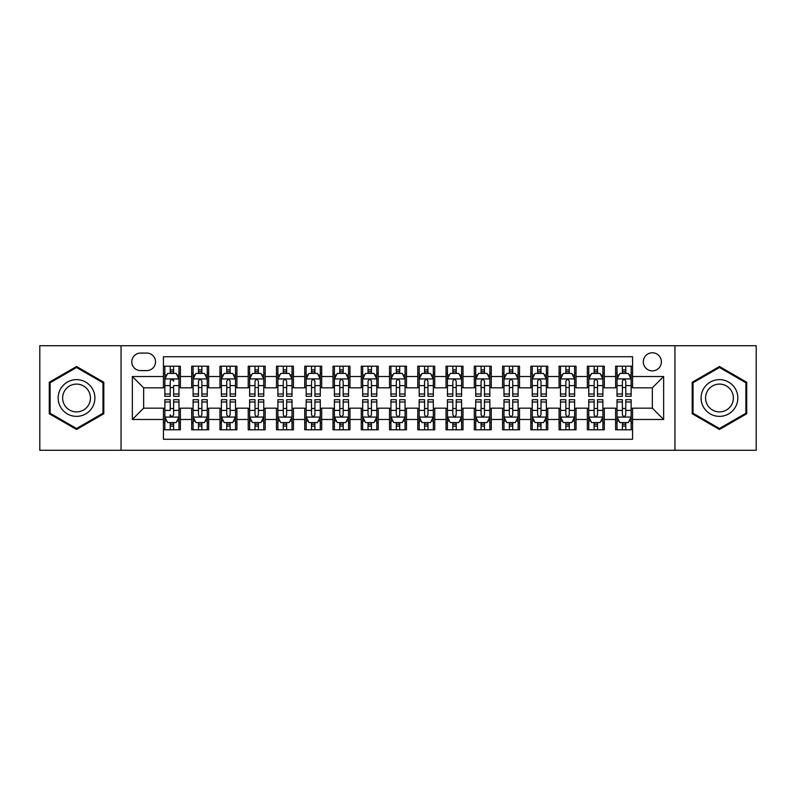 <?xml version="1.0" encoding="UTF-8"?>
<svg xmlns="http://www.w3.org/2000/svg" width="796" height="796" viewBox="0 0 796 796"><rect width="100%" height="100%" fill="white"/><g stroke="black" fill="none" stroke-linecap="round" stroke-linejoin="round"><path stroke-width="1.19" d="M652.342 352.787A9.045 9.045 0 0 0 643.297 361.822A9.045 9.045 0 0 0 652.342 370.866A9.045 9.045 0 0 0 661.386 361.822A9.045 9.045 0 0 0 652.342 352.787M674.948 450.277L756.2 450.277L756.2 345.723L674.948 345.723L674.948 450.277L121.052 450.277L121.052 345.723L39.8 345.723L39.8 450.277L121.052 450.277M632.561 366.21L615.607 366.21L615.607 376.518L604.303 376.518L604.303 387.831L615.607 387.831L615.607 376.518M604.303 376.518L604.303 366.21L587.348 366.21L587.348 376.518L576.035 376.518L576.035 387.831L587.348 387.831L587.348 376.518M576.035 376.518L576.035 366.21L559.081 366.21L559.081 376.518L547.777 376.518L547.777 387.831L559.081 387.831L559.081 376.518M547.777 376.518L547.777 366.21L530.823 366.21L530.823 376.518L519.519 376.518L519.519 387.831L530.823 387.831L530.823 376.518M519.519 376.518L519.519 366.21L502.565 366.21L502.565 376.518L491.261 376.518L491.261 387.831L502.565 387.831L502.565 376.518M491.261 376.518L491.261 366.21L474.307 366.21L474.307 376.518L463.003 376.518L463.003 387.831L474.307 387.831L474.307 376.518M463.003 376.518L463.003 366.21L446.039 366.21L446.039 376.518L434.735 376.518L434.735 387.831L446.039 387.831L446.039 376.518M434.735 376.518L434.735 366.21L417.781 366.21L417.781 376.518L406.477 376.518L406.477 387.831L417.781 387.831L417.781 376.518M406.477 376.518L406.477 366.21L389.523 366.21L389.523 376.518L378.219 376.518L378.219 387.831L389.523 387.831L389.523 376.518M378.219 376.518L378.219 366.21L361.265 366.21L361.265 376.518L349.961 376.518L349.961 387.831L361.265 387.831L361.265 376.518M349.961 376.518L349.961 366.21L332.997 366.21L332.997 376.518L321.693 376.518L321.693 387.831L332.997 387.831L332.997 376.518M321.693 376.518L321.693 366.21L304.739 366.21L304.739 376.518L293.435 376.518L293.435 387.831L304.739 387.831L304.739 376.518M293.435 376.518L293.435 366.21L276.481 366.21L276.481 376.518L265.177 376.518L265.177 387.831L276.481 387.831L276.481 376.518M265.177 376.518L265.177 366.21L248.223 366.21L248.223 376.518L236.919 376.518L236.919 387.831L248.223 387.831L248.223 376.518M236.919 376.518L236.919 366.21L219.965 366.21L219.965 376.518L208.651 376.518L208.651 387.831L219.965 387.831L219.965 376.518M208.651 376.518L208.651 366.21L191.697 366.21L191.697 387.831L180.394 387.831L180.394 366.21L163.439 366.21M163.439 429.79L180.394 429.79L180.394 408.169L191.697 408.169L191.697 429.79L208.651 429.79L208.651 408.169L219.965 408.169L219.965 419.482L208.651 419.482M219.965 419.482L219.965 429.79L236.919 429.79L236.919 408.169L248.223 408.169L248.223 419.482L236.919 419.482M248.223 419.482L248.223 429.79L265.177 429.79L265.177 408.169L276.481 408.169L276.481 419.482L265.177 419.482M276.481 419.482L276.481 429.79L293.435 429.79L293.435 408.169L304.739 408.169L304.739 419.482L293.435 419.482M304.739 419.482L304.739 429.79L321.693 429.79L321.693 408.169L332.997 408.169L332.997 419.482L321.693 419.482M332.997 419.482L332.997 429.79L349.961 429.79L349.961 408.169L361.265 408.169L361.265 419.482L349.961 419.482M361.265 419.482L361.265 429.79L378.219 429.79L378.219 408.169L389.523 408.169L389.523 419.482L378.219 419.482M389.523 419.482L389.523 429.79L406.477 429.79L406.477 408.169L417.781 408.169L417.781 419.482L406.477 419.482M417.781 419.482L417.781 429.79L434.735 429.79L434.735 408.169L446.039 408.169L446.039 419.482L434.735 419.482M446.039 419.482L446.039 429.79L463.003 429.79L463.003 408.169L474.307 408.169L474.307 419.482L463.003 419.482M474.307 419.482L474.307 429.79L491.261 429.79L491.261 408.169L502.565 408.169L502.565 419.482L491.261 419.482M502.565 419.482L502.565 429.79L519.519 429.79L519.519 408.169L530.823 408.169L530.823 419.482L519.519 419.482M530.823 419.482L530.823 429.79L547.777 429.79L547.777 408.169L559.081 408.169L559.081 419.482L547.777 419.482M559.081 419.482L559.081 429.79L576.035 429.79L576.035 408.169L587.348 408.169L587.348 419.482L576.035 419.482M587.348 419.482L587.348 429.79L604.303 429.79L604.303 408.169L615.607 408.169L615.607 419.482L604.303 419.482M140.544 370.588L146.762 370.588A8.756 8.756 0 0 0 155.528 361.822A8.756 8.756 0 0 0 146.762 353.066L140.544 353.066A8.756 8.756 0 0 0 131.788 361.822A8.756 8.756 0 0 0 140.544 370.588M674.948 345.723L121.052 345.723M632.561 376.518L632.561 356.737L163.439 356.737L163.439 387.831L143.658 387.831L143.658 408.169L163.439 408.169L163.439 439.263L632.561 439.263L632.561 408.169L652.342 408.169L652.342 387.831L632.561 387.831L632.561 376.518L663.645 376.518L663.645 419.482L632.561 419.482M163.439 419.482L132.355 419.482L132.355 376.518L163.439 376.518M615.607 419.482L615.607 429.79L632.561 429.79M163.439 373.274L164.852 373.274M170.225 373.274L173.618 373.274M178.981 373.274L180.394 373.274M163.439 387.543L164.852 387.543M170.225 387.543L173.618 387.543M178.981 387.543L180.394 387.543M163.439 408.457L164.852 408.457M170.225 408.457L173.618 408.457M178.981 408.457L180.394 408.457M163.439 422.726L164.852 422.726M170.225 422.726L173.618 422.726M178.981 422.726L180.394 422.726M191.697 387.543L193.11 387.543M198.483 387.543L201.876 387.543M207.239 387.543L208.651 387.543M191.697 373.274L193.11 373.274M198.483 373.274L201.876 373.274M207.239 373.274L208.651 373.274M191.697 408.457L193.11 408.457M198.483 408.457L201.876 408.457M207.239 408.457L208.651 408.457M191.697 422.726L193.11 422.726M198.483 422.726L201.876 422.726M207.239 422.726L208.651 422.726M219.965 408.457L221.378 408.457M226.741 408.457L230.134 408.457M235.507 408.457L236.919 408.457M219.965 422.726L221.378 422.726M226.741 422.726L230.134 422.726M235.507 422.726L236.919 422.726M219.965 373.274L221.378 373.274M226.741 373.274L230.134 373.274M235.507 373.274L236.919 373.274M219.965 387.543L221.378 387.543M226.741 387.543L230.134 387.543M235.507 387.543L236.919 387.543M248.223 408.457L249.636 408.457M254.999 408.457L258.392 408.457M263.765 408.457L265.177 408.457M248.223 422.726L249.636 422.726M254.999 422.726L258.392 422.726M263.765 422.726L265.177 422.726M248.223 373.274L249.636 373.274M254.999 373.274L258.392 373.274M263.765 373.274L265.177 373.274M248.223 387.543L249.636 387.543M254.999 387.543L258.392 387.543M263.765 387.543L265.177 387.543M276.481 408.457L277.894 408.457M283.267 408.457L286.65 408.457M292.023 408.457L293.435 408.457M276.481 422.726L277.894 422.726M283.267 422.726L286.65 422.726M292.023 422.726L293.435 422.726M276.481 373.274L277.894 373.274M283.267 373.274L286.65 373.274M292.023 373.274L293.435 373.274M276.481 387.543L277.894 387.543M283.267 387.543L286.65 387.543M292.023 387.543L293.435 387.543M304.739 408.457L306.152 408.457M311.525 408.457L314.918 408.457M320.281 408.457L321.693 408.457M304.739 422.726L306.152 422.726M311.525 422.726L314.918 422.726M320.281 422.726L321.693 422.726M304.739 373.274L306.152 373.274M311.525 373.274L314.918 373.274M320.281 373.274L321.693 373.274M304.739 387.543L306.152 387.543M311.525 387.543L314.918 387.543M320.281 387.543L321.693 387.543M332.997 408.457L334.41 408.457M339.783 408.457L343.175 408.457M348.548 408.457L349.961 408.457M332.997 422.726L334.41 422.726M339.783 422.726L343.175 422.726M348.548 422.726L349.961 422.726M332.997 373.274L334.41 373.274M339.783 373.274L343.175 373.274M348.548 373.274L349.961 373.274M332.997 387.543L334.41 387.543M339.783 387.543L343.175 387.543M348.548 387.543L349.961 387.543M361.265 408.457L362.678 408.457M368.041 408.457L371.434 408.457M376.806 408.457L378.219 408.457M361.265 422.726L362.678 422.726M368.041 422.726L371.434 422.726M376.806 422.726L378.219 422.726M361.265 373.274L362.678 373.274M368.041 373.274L371.434 373.274M376.806 373.274L378.219 373.274M361.265 387.543L362.678 387.543M368.041 387.543L371.434 387.543M376.806 387.543L378.219 387.543M389.523 408.457L390.935 408.457M396.309 408.457L399.691 408.457M405.065 408.457L406.477 408.457M389.523 422.726L390.935 422.726M396.309 422.726L399.691 422.726M405.065 422.726L406.477 422.726M389.523 373.274L390.935 373.274M396.309 373.274L399.691 373.274M405.065 373.274L406.477 373.274M389.523 387.543L390.935 387.543M396.309 387.543L399.691 387.543M405.065 387.543L406.477 387.543M417.781 408.457L419.194 408.457M424.566 408.457L427.959 408.457M433.322 408.457L434.735 408.457M417.781 422.726L419.194 422.726M424.566 422.726L427.959 422.726M433.322 422.726L434.735 422.726M417.781 373.274L419.194 373.274M424.566 373.274L427.959 373.274M433.322 373.274L434.735 373.274M417.781 387.543L419.194 387.543M424.566 387.543L427.959 387.543M433.322 387.543L434.735 387.543M446.039 408.457L447.452 408.457M452.825 408.457L456.217 408.457M461.59 408.457L463.003 408.457M446.039 422.726L447.452 422.726M452.825 422.726L456.217 422.726M461.59 422.726L463.003 422.726M446.039 373.274L447.452 373.274M452.825 373.274L456.217 373.274M461.59 373.274L463.003 373.274M446.039 387.543L447.452 387.543M452.825 387.543L456.217 387.543M461.59 387.543L463.003 387.543M474.307 408.457L475.719 408.457M481.082 408.457L484.475 408.457M489.848 408.457L491.261 408.457M474.307 422.726L475.719 422.726M481.082 422.726L484.475 422.726M489.848 422.726L491.261 422.726M474.307 373.274L475.719 373.274M481.082 373.274L484.475 373.274M489.848 373.274L491.261 373.274M474.307 387.543L475.719 387.543M481.082 387.543L484.475 387.543M489.848 387.543L491.261 387.543M502.565 408.457L503.977 408.457M509.35 408.457L512.733 408.457M518.106 408.457L519.519 408.457M502.565 422.726L503.977 422.726M509.35 422.726L512.733 422.726M518.106 422.726L519.519 422.726M502.565 373.274L503.977 373.274M509.35 373.274L512.733 373.274M518.106 373.274L519.519 373.274M502.565 387.543L503.977 387.543M509.35 387.543L512.733 387.543M518.106 387.543L519.519 387.543M530.823 408.457L532.235 408.457M537.608 408.457L541.001 408.457M546.364 408.457L547.777 408.457M530.823 422.726L532.235 422.726M537.608 422.726L541.001 422.726M546.364 422.726L547.777 422.726M530.823 373.274L532.235 373.274M537.608 373.274L541.001 373.274M546.364 373.274L547.777 373.274M530.823 387.543L532.235 387.543M537.608 387.543L541.001 387.543M546.364 387.543L547.777 387.543M559.081 408.457L560.493 408.457M565.866 408.457L569.259 408.457M574.622 408.457L576.035 408.457M559.081 422.726L560.493 422.726M565.866 422.726L569.259 422.726M574.622 422.726L576.035 422.726M559.081 373.274L560.493 373.274M565.866 373.274L569.259 373.274M574.622 373.274L576.035 373.274M559.081 387.543L560.493 387.543M565.866 387.543L569.259 387.543M574.622 387.543L576.035 387.543M587.348 408.457L588.761 408.457M594.124 408.457L597.517 408.457M602.89 408.457L604.303 408.457M587.348 422.726L588.761 422.726M594.124 422.726L597.517 422.726M602.89 422.726L604.303 422.726M587.348 373.274L588.761 373.274M594.124 373.274L597.517 373.274M602.89 373.274L604.303 373.274M587.348 387.543L588.761 387.543M594.124 387.543L597.517 387.543M602.89 387.543L604.303 387.543M615.607 408.457L617.019 408.457M622.382 408.457L625.775 408.457M631.148 408.457L632.561 408.457M615.607 422.726L617.019 422.726M622.382 422.726L625.775 422.726M631.148 422.726L632.561 422.726M615.607 373.274L617.019 373.274M622.382 373.274L625.775 373.274M631.148 373.274L632.561 373.274M615.607 387.543L617.019 387.543M622.382 387.543L625.775 387.543M631.148 387.543L632.561 387.543M143.658 387.831L132.355 376.518M143.658 408.169L132.355 419.482M663.645 376.518L652.342 387.831M663.645 419.482L652.342 408.169M76.535 429.492L103.808 413.741L103.808 382.259L76.535 366.508L49.262 382.259L49.262 413.741L76.535 429.492M746.738 382.259L719.465 366.508L692.192 382.259L692.192 413.741L719.465 429.492L746.738 413.741L746.738 382.259M173.618 366.21L173.618 373.414L173.618 369.881L170.225 369.881M178.981 394L173.618 394L173.618 396.309L178.981 396.309L178.981 379.065L176.155 373.414L167.677 373.414L164.852 379.065L164.852 385.612L164.852 366.21M164.852 390.717L164.852 392.627M164.852 375.025L164.852 369.881M164.852 394L164.852 396.309L170.225 396.309L170.225 394L164.852 394L164.852 385.612L170.225 385.612L170.225 390.717M178.981 375.025L178.981 369.881M173.618 394L173.618 385.612L178.981 385.612L178.981 366.21M170.225 373.414L170.225 366.21M173.618 390.717L173.618 392.627M170.225 394L170.225 381.185C171.349 379.005 172.483 379.005 173.618 381.185L173.618 378.926M170.225 429.79L170.225 422.586L170.225 426.119L173.618 426.119M164.852 402L170.225 402L170.225 399.691L164.852 399.691L164.852 416.935L167.677 422.586L176.155 422.586L178.981 416.935L178.981 410.388L178.981 429.79M178.981 405.283L178.981 403.373M178.981 420.975L178.981 426.119M178.981 402L178.981 399.691L173.618 399.691L173.618 402L178.981 402L178.981 410.388L173.618 410.388L173.618 405.283M164.852 420.975L164.852 426.119M170.225 402L170.225 410.388L164.852 410.388L164.852 429.79M173.618 422.586L173.618 429.79M170.225 405.283L170.225 403.373M173.618 402L173.618 414.815C172.483 416.995 171.349 416.995 170.225 414.815L170.225 417.074M76.535 379.632A18.368 18.368 0 0 0 58.168 398A18.368 18.368 0 0 0 76.535 416.368A18.368 18.368 0 0 0 94.903 398A18.368 18.368 0 0 0 76.535 379.632M76.535 384.09A13.91 13.91 0 0 0 62.635 398A13.91 13.91 0 0 0 76.535 411.91A13.91 13.91 0 0 0 90.446 398A13.91 13.91 0 0 0 76.535 384.09M102.963 413.253L76.535 428.507L50.118 413.253L50.118 382.747L76.535 367.493L102.963 382.747L102.963 413.253M703.555 388.816A18.368 18.368 0 0 0 710.281 413.91A18.368 18.368 0 0 0 735.375 407.184A18.368 18.368 0 0 0 728.648 382.09A18.368 18.368 0 0 0 703.555 388.816M707.415 391.045A13.91 13.91 0 0 0 712.51 410.04A13.91 13.91 0 0 0 731.504 404.955A13.91 13.91 0 0 0 726.42 385.96A13.91 13.91 0 0 0 707.415 391.045M745.882 382.747L745.882 413.253L719.465 428.507L693.037 413.253L693.037 382.747L719.465 367.493L745.882 382.747M201.876 369.881L198.483 369.881M207.239 394L201.876 394L201.876 396.309L207.239 396.309L207.239 379.065L204.413 373.414L195.935 373.414L193.11 379.065L193.11 396.309L198.483 396.309L198.483 394L193.11 394M193.11 379.065L193.11 366.21M207.239 379.065L207.239 366.21M198.483 373.414L198.483 366.21M201.876 366.21L201.876 373.414M201.876 394L201.876 381.185C200.741 379.005 199.617 379.005 198.483 381.185L198.483 394M230.134 369.881L226.741 369.881M235.507 394L230.134 394L230.134 396.309L235.507 396.309L235.507 379.065L232.681 373.414L224.203 373.414L221.378 379.065L221.378 396.309L226.741 396.309L226.741 394L221.378 394M221.378 379.065L221.378 366.21M235.507 379.065L235.507 366.21M226.741 373.414L226.741 366.21M230.134 366.21L230.134 373.414M230.134 394L230.134 381.185C229.009 379.005 227.875 379.005 226.741 381.185L226.741 394M258.392 369.881L254.999 369.881M263.765 394L258.392 394L258.392 396.309L263.765 396.309L263.765 379.065L260.939 373.414L252.461 373.414L249.636 379.065L249.636 396.309L254.999 396.309L254.999 394L249.636 394M249.636 379.065L249.636 366.21M263.765 379.065L263.765 366.21M254.999 373.414L254.999 366.21M258.392 366.21L258.392 373.414M258.392 394L258.392 381.185C257.267 379.005 256.133 379.005 254.999 381.185L254.999 394M286.65 369.881L283.267 369.881M292.023 394L286.65 394L286.65 396.309L292.023 396.309L292.023 379.065L289.197 373.414L280.719 373.414L277.894 379.065L277.894 396.309L283.267 396.309L283.267 394L277.894 394M277.894 379.065L277.894 366.21M292.023 379.065L292.023 366.21M283.267 373.414L283.267 366.21M286.65 366.21L286.65 373.414M286.65 394L286.65 381.185C285.525 379.005 284.391 379.005 283.267 381.185L283.267 394M198.483 426.119L201.876 426.119M193.11 402L198.483 402L198.483 399.691L193.11 399.691L193.11 416.935L195.935 422.586L204.413 422.586L207.239 416.935L207.239 399.691L201.876 399.691L201.876 402L207.239 402M207.239 416.935L207.239 429.79M193.11 416.935L193.11 429.79M201.876 422.586L201.876 429.79M198.483 429.79L198.483 422.586M198.483 402L198.483 414.815C199.607 416.995 200.741 416.995 201.876 414.815L201.876 402M226.741 426.119L230.134 426.119M221.378 402L226.741 402L226.741 399.691L221.378 399.691L221.378 416.935L224.203 422.586L232.681 422.586L235.507 416.935L235.507 399.691L230.134 399.691L230.134 402L235.507 402M235.507 416.935L235.507 429.79M221.378 416.935L221.378 429.79M230.134 422.586L230.134 429.79M226.741 429.79L226.741 422.586M226.741 402L226.741 414.815C227.875 416.995 228.999 416.995 230.134 414.815L230.134 402M254.999 426.119L258.392 426.119M249.636 402L254.999 402L254.999 399.691L249.636 399.691L249.636 416.935L252.461 422.586L260.939 422.586L263.765 416.935L263.765 399.691L258.392 399.691L258.392 402L263.765 402M263.765 416.935L263.765 429.79M249.636 416.935L249.636 429.79M258.392 422.586L258.392 429.79M254.999 429.79L254.999 422.586M254.999 402L254.999 414.815C256.133 416.995 257.257 416.995 258.392 414.815L258.392 402M283.267 426.119L286.65 426.119M277.894 402L283.267 402L283.267 399.691L277.894 399.691L277.894 416.935L280.719 422.586L289.197 422.586L292.023 416.935L292.023 399.691L286.65 399.691L286.65 402L292.023 402M292.023 416.935L292.023 429.79M277.894 416.935L277.894 429.79M286.65 422.586L286.65 429.79M283.267 429.79L283.267 422.586M283.267 402L283.267 414.815C284.391 416.995 285.525 416.995 286.65 414.815L286.65 402M314.918 369.881L311.525 369.881M320.281 394L314.918 394L314.918 396.309L320.281 396.309L320.281 379.065L317.455 373.414L308.977 373.414L306.152 379.065L306.152 396.309L311.525 396.309L311.525 394L306.152 394M306.152 379.065L306.152 366.21M320.281 379.065L320.281 366.21M311.525 373.414L311.525 366.21M314.918 366.21L314.918 373.414M314.918 394L314.918 381.185C313.783 379.005 312.659 379.005 311.525 381.185L311.525 394M311.525 426.119L314.918 426.119M306.152 402L311.525 402L311.525 399.691L306.152 399.691L306.152 416.935L308.977 422.586L317.455 422.586L320.281 416.935L320.281 399.691L314.918 399.691L314.918 402L320.281 402M320.281 416.935L320.281 429.79M306.152 416.935L306.152 429.79M314.918 422.586L314.918 429.79M311.525 429.79L311.525 422.586M311.525 402L311.525 414.815C312.649 416.995 313.783 416.995 314.918 414.815L314.918 402M343.175 369.881L339.783 369.881M348.548 394L343.175 394L343.175 396.309L348.548 396.309L348.548 379.065L345.723 373.414L337.235 373.414L334.41 379.065L334.41 396.309L339.783 396.309L339.783 394L334.41 394M334.41 379.065L334.41 366.21M348.548 379.065L348.548 366.21M339.783 373.414L339.783 366.21M343.175 366.21L343.175 373.414M343.175 394L343.175 381.185C342.041 379.005 340.917 379.005 339.783 381.185L339.783 394M339.783 426.119L343.175 426.119M334.41 402L339.783 402L339.783 399.691L334.41 399.691L334.41 416.935L337.235 422.586L345.723 422.586L348.548 416.935L348.548 399.691L343.175 399.691L343.175 402L348.548 402M348.548 416.935L348.548 429.79M334.41 416.935L334.41 429.79M343.175 422.586L343.175 429.79M339.783 429.79L339.783 422.586M339.783 402L339.783 414.815C340.917 416.995 342.041 416.995 343.175 414.815L343.175 402M371.434 369.881L368.041 369.881M376.806 394L371.434 394L371.434 396.309L376.806 396.309L376.806 379.065L373.981 373.414L365.503 373.414L362.678 379.065L362.678 396.309L368.041 396.309L368.041 394L362.678 394M362.678 379.065L362.678 366.21M376.806 379.065L376.806 366.21M368.041 373.414L368.041 366.21M371.434 366.21L371.434 373.414M371.434 394L371.434 381.185C370.309 379.005 369.175 379.005 368.041 381.185L368.041 394M368.041 426.119L371.434 426.119M362.678 402L368.041 402L368.041 399.691L362.678 399.691L362.678 416.935L365.503 422.586L373.981 422.586L376.806 416.935L376.806 399.691L371.434 399.691L371.434 402L376.806 402M376.806 416.935L376.806 429.79M362.678 416.935L362.678 429.79M371.434 422.586L371.434 429.79M368.041 429.79L368.041 422.586M368.041 402L368.041 414.815C369.175 416.995 370.299 416.995 371.434 414.815L371.434 402M399.691 369.881L396.309 369.881M405.065 394L399.691 394L399.691 396.309L405.065 396.309L405.065 379.065L402.239 373.414L393.761 373.414L390.935 379.065L390.935 396.309L396.309 396.309L396.309 394L390.935 394M390.935 379.065L390.935 366.21M405.065 379.065L405.065 366.21M396.309 373.414L396.309 366.21M399.691 366.21L399.691 373.414M399.691 394L399.691 381.185C398.567 379.005 397.433 379.005 396.309 381.185L396.309 394M396.309 426.119L399.691 426.119M390.935 402L396.309 402L396.309 399.691L390.935 399.691L390.935 416.935L393.761 422.586L402.239 422.586L405.065 416.935L405.065 399.691L399.691 399.691L399.691 402L405.065 402M405.065 416.935L405.065 429.79M390.935 416.935L390.935 429.79M399.691 422.586L399.691 429.79M396.309 429.79L396.309 422.586M396.309 402L396.309 414.815C397.433 416.995 398.567 416.995 399.691 414.815L399.691 402M427.959 369.881L424.566 369.881M433.322 394L427.959 394L427.959 396.309L433.322 396.309L433.322 379.065L430.497 373.414L422.019 373.414L419.194 379.065L419.194 396.309L424.566 396.309L424.566 394L419.194 394M419.194 379.065L419.194 366.21M433.322 379.065L433.322 366.21M424.566 373.414L424.566 366.21M427.959 366.21L427.959 373.414M427.959 394L427.959 381.185C426.825 379.005 425.701 379.005 424.566 381.185L424.566 394M424.566 426.119L427.959 426.119M419.194 402L424.566 402L424.566 399.691L419.194 399.691L419.194 416.935L422.019 422.586L430.497 422.586L433.322 416.935L433.322 399.691L427.959 399.691L427.959 402L433.322 402M433.322 416.935L433.322 429.79M419.194 416.935L419.194 429.79M427.959 422.586L427.959 429.79M424.566 429.79L424.566 422.586M424.566 402L424.566 414.815C425.691 416.995 426.825 416.995 427.959 414.815L427.959 402M456.217 369.881L452.825 369.881M461.59 394L456.217 394L456.217 396.309L461.59 396.309L461.59 379.065L458.765 373.414L450.277 373.414L447.452 379.065L447.452 396.309L452.825 396.309L452.825 394L447.452 394M447.452 379.065L447.452 366.21M461.59 379.065L461.59 366.21M452.825 373.414L452.825 366.21M456.217 366.21L456.217 373.414M456.217 394L456.217 381.185C455.083 379.005 453.959 379.005 452.825 381.185L452.825 394M452.825 426.119L456.217 426.119M447.452 402L452.825 402L452.825 399.691L447.452 399.691L447.452 416.935L450.277 422.586L458.765 422.586L461.59 416.935L461.59 399.691L456.217 399.691L456.217 402L461.59 402M461.59 416.935L461.59 429.79M447.452 416.935L447.452 429.79M456.217 422.586L456.217 429.79M452.825 429.79L452.825 422.586M452.825 402L452.825 414.815C453.959 416.995 455.083 416.995 456.217 414.815L456.217 402M484.475 369.881L481.082 369.881M489.848 394L484.475 394L484.475 396.309L489.848 396.309L489.848 379.065L487.023 373.414L478.545 373.414L475.719 379.065L475.719 396.309L481.082 396.309L481.082 394L475.719 394M475.719 379.065L475.719 366.21M489.848 379.065L489.848 366.21M481.082 373.414L481.082 366.21M484.475 366.21L484.475 373.414M484.475 394L484.475 381.185C483.351 379.005 482.217 379.005 481.082 381.185L481.082 394M481.082 426.119L484.475 426.119M475.719 402L481.082 402L481.082 399.691L475.719 399.691L475.719 416.935L478.545 422.586L487.023 422.586L489.848 416.935L489.848 399.691L484.475 399.691L484.475 402L489.848 402M489.848 416.935L489.848 429.79M475.719 416.935L475.719 429.79M484.475 422.586L484.475 429.79M481.082 429.79L481.082 422.586M481.082 402L481.082 414.815C482.217 416.995 483.341 416.995 484.475 414.815L484.475 402M512.733 369.881L509.35 369.881M518.106 394L512.733 394L512.733 396.309L518.106 396.309L518.106 379.065L515.281 373.414L506.803 373.414L503.977 379.065L503.977 396.309L509.35 396.309L509.35 394L503.977 394M503.977 379.065L503.977 366.21M518.106 379.065L518.106 366.21M509.35 373.414L509.35 366.21M512.733 366.21L512.733 373.414M512.733 394L512.733 381.185C511.609 379.005 510.475 379.005 509.35 381.185L509.35 394M509.35 426.119L512.733 426.119M503.977 402L509.35 402L509.35 399.691L503.977 399.691L503.977 416.935L506.803 422.586L515.281 422.586L518.106 416.935L518.106 399.691L512.733 399.691L512.733 402L518.106 402M518.106 416.935L518.106 429.79M503.977 416.935L503.977 429.79M512.733 422.586L512.733 429.79M509.35 429.79L509.35 422.586M509.35 402L509.35 414.815C510.475 416.995 511.609 416.995 512.733 414.815L512.733 402M541.001 369.881L537.608 369.881M546.364 394L541.001 394L541.001 396.309L546.364 396.309L546.364 379.065L543.539 373.414L535.061 373.414L532.235 379.065L532.235 396.309L537.608 396.309L537.608 394L532.235 394M532.235 379.065L532.235 366.21M546.364 379.065L546.364 366.21M537.608 373.414L537.608 366.21M541.001 366.21L541.001 373.414M541.001 394L541.001 381.185C539.867 379.005 538.743 379.005 537.608 381.185L537.608 394M537.608 426.119L541.001 426.119M532.235 402L537.608 402L537.608 399.691L532.235 399.691L532.235 416.935L535.061 422.586L543.539 422.586L546.364 416.935L546.364 399.691L541.001 399.691L541.001 402L546.364 402M546.364 416.935L546.364 429.79M532.235 416.935L532.235 429.79M541.001 422.586L541.001 429.79M537.608 429.79L537.608 422.586M537.608 402L537.608 414.815C538.733 416.995 539.867 416.995 541.001 414.815L541.001 402M569.259 369.881L565.866 369.881M574.622 394L569.259 394L569.259 396.309L574.622 396.309L574.622 379.065L571.797 373.414L563.319 373.414L560.493 379.065L560.493 396.309L565.866 396.309L565.866 394L560.493 394M560.493 379.065L560.493 366.21M574.622 379.065L574.622 366.21M565.866 373.414L565.866 366.21M569.259 366.21L569.259 373.414M569.259 394L569.259 381.185C568.125 379.005 567.001 379.005 565.866 381.185L565.866 394M565.866 426.119L569.259 426.119M560.493 402L565.866 402L565.866 399.691L560.493 399.691L560.493 416.935L563.319 422.586L571.797 422.586L574.622 416.935L574.622 399.691L569.259 399.691L569.259 402L574.622 402M574.622 416.935L574.622 429.79M560.493 416.935L560.493 429.79M569.259 422.586L569.259 429.79M565.866 429.79L565.866 422.586M565.866 402L565.866 414.815C566.991 416.995 568.125 416.995 569.259 414.815L569.259 402M597.517 369.881L594.124 369.881M602.89 394L597.517 394L597.517 396.309L602.89 396.309L602.89 379.065L600.065 373.414L591.587 373.414L588.761 379.065L588.761 396.309L594.124 396.309L594.124 394L588.761 394M588.761 379.065L588.761 366.21M602.89 379.065L602.89 366.21M594.124 373.414L594.124 366.21M597.517 366.21L597.517 373.414M597.517 394L597.517 381.185C596.393 379.005 595.259 379.005 594.124 381.185L594.124 394M594.124 426.119L597.517 426.119M588.761 402L594.124 402L594.124 399.691L588.761 399.691L588.761 416.935L591.587 422.586L600.065 422.586L602.89 416.935L602.89 399.691L597.517 399.691L597.517 402L602.89 402M602.89 416.935L602.89 429.79M588.761 416.935L588.761 429.79M597.517 422.586L597.517 429.79M594.124 429.79L594.124 422.586M594.124 402L594.124 414.815C595.259 416.995 596.383 416.995 597.517 414.815L597.517 402M625.775 369.881L622.382 369.881M631.148 394L625.775 394L625.775 396.309L631.148 396.309L631.148 379.065L628.323 373.414L619.845 373.414L617.019 379.065L617.019 396.309L622.382 396.309L622.382 394L617.019 394M617.019 379.065L617.019 366.21M631.148 379.065L631.148 366.21M622.382 373.414L622.382 366.21M625.775 366.21L625.775 373.414M625.775 394L625.775 381.185C624.651 379.005 623.517 379.005 622.382 381.185L622.382 394M622.382 426.119L625.775 426.119M617.019 402L622.382 402L622.382 399.691L617.019 399.691L617.019 416.935L619.845 422.586L628.323 422.586L631.148 416.935L631.148 399.691L625.775 399.691L625.775 402L631.148 402M631.148 416.935L631.148 429.79M617.019 416.935L617.019 429.79M625.775 422.586L625.775 429.79M622.382 429.79L622.382 422.586M622.382 402L622.382 414.815C623.517 416.995 624.651 416.995 625.775 414.815L625.775 402M191.697 419.482L180.394 419.482M191.697 376.518L180.394 376.518M178.911 378.926L164.921 378.926M164.852 374.966L166.901 374.966M176.931 374.966L178.981 374.966M173.618 371.682L170.225 371.682M164.921 417.074L178.911 417.074M178.981 421.034L176.931 421.034M166.901 421.034L164.852 421.034M170.225 424.318L173.618 424.318M207.169 378.926L193.179 378.926M193.11 374.966L195.159 374.966M205.199 374.966L207.239 374.966M198.483 385.612L193.11 385.612M207.239 385.612L201.876 385.612M201.876 371.682L198.483 371.682M235.437 378.926L221.447 378.926M221.378 374.966L223.417 374.966M233.457 374.966L235.507 374.966M226.741 385.612L221.378 385.612M235.507 385.612L230.134 385.612M230.134 371.682L226.741 371.682M263.695 378.926L249.705 378.926M249.636 374.966L251.685 374.966M261.715 374.966L263.765 374.966M254.999 385.612L249.636 385.612M263.765 385.612L258.392 385.612M258.392 371.682L254.999 371.682M291.953 378.926L277.963 378.926M277.894 374.966L279.943 374.966M289.973 374.966L292.023 374.966M283.267 385.612L277.894 385.612M292.023 385.612L286.65 385.612M286.65 371.682L283.267 371.682M193.179 417.074L207.169 417.074M207.239 421.034L205.199 421.034M195.159 421.034L193.11 421.034M201.876 410.388L207.239 410.388M193.11 410.388L198.483 410.388M198.483 424.318L201.876 424.318M221.447 417.074L235.437 417.074M235.507 421.034L233.457 421.034M223.417 421.034L221.378 421.034M230.134 410.388L235.507 410.388M221.378 410.388L226.741 410.388M226.741 424.318L230.134 424.318M249.705 417.074L263.695 417.074M263.765 421.034L261.715 421.034M251.685 421.034L249.636 421.034M258.392 410.388L263.765 410.388M249.636 410.388L254.999 410.388M254.999 424.318L258.392 424.318M277.963 417.074L291.953 417.074M292.023 421.034L289.973 421.034M279.943 421.034L277.894 421.034M286.65 410.388L292.023 410.388M277.894 410.388L283.267 410.388M283.267 424.318L286.65 424.318M320.211 378.926L306.221 378.926M306.152 374.966L308.201 374.966M318.231 374.966L320.281 374.966M311.525 385.612L306.152 385.612M320.281 385.612L314.918 385.612M314.918 371.682L311.525 371.682M306.221 417.074L320.211 417.074M320.281 421.034L318.231 421.034M308.201 421.034L306.152 421.034M314.918 410.388L320.281 410.388M306.152 410.388L311.525 410.388M311.525 424.318L314.918 424.318M348.469 378.926L334.489 378.926M334.41 374.966L336.459 374.966M346.499 374.966L348.548 374.966M339.783 385.612L334.41 385.612M348.548 385.612L343.175 385.612M343.175 371.682L339.783 371.682M334.489 417.074L348.469 417.074M348.548 421.034L346.499 421.034M336.459 421.034L334.41 421.034M343.175 410.388L348.548 410.388M334.41 410.388L339.783 410.388M339.783 424.318L343.175 424.318M376.737 378.926L362.747 378.926M362.678 374.966L364.727 374.966M374.757 374.966L376.806 374.966M368.041 385.612L362.678 385.612M376.806 385.612L371.434 385.612M371.434 371.682L368.041 371.682M362.747 417.074L376.737 417.074M376.806 421.034L374.757 421.034M364.727 421.034L362.678 421.034M371.434 410.388L376.806 410.388M362.678 410.388L368.041 410.388M368.041 424.318L371.434 424.318M404.995 378.926L391.005 378.926M390.935 374.966L392.985 374.966M403.015 374.966L405.065 374.966M396.309 385.612L390.935 385.612M405.065 385.612L399.691 385.612M399.691 371.682L396.309 371.682M391.005 417.074L404.995 417.074M405.065 421.034L403.015 421.034M392.985 421.034L390.935 421.034M399.691 410.388L405.065 410.388M390.935 410.388L396.309 410.388M396.309 424.318L399.691 424.318M433.253 378.926L419.263 378.926M419.194 374.966L421.243 374.966M431.273 374.966L433.322 374.966M424.566 385.612L419.194 385.612M433.322 385.612L427.959 385.612M427.959 371.682L424.566 371.682M419.263 417.074L433.253 417.074M433.322 421.034L431.273 421.034M421.243 421.034L419.194 421.034M427.959 410.388L433.322 410.388M419.194 410.388L424.566 410.388M424.566 424.318L427.959 424.318M461.511 378.926L447.531 378.926M447.452 374.966L449.501 374.966M459.541 374.966L461.59 374.966M452.825 385.612L447.452 385.612M461.59 385.612L456.217 385.612M456.217 371.682L452.825 371.682M447.531 417.074L461.511 417.074M461.59 421.034L459.541 421.034M449.501 421.034L447.452 421.034M456.217 410.388L461.59 410.388M447.452 410.388L452.825 410.388M452.825 424.318L456.217 424.318M489.779 378.926L475.789 378.926M475.719 374.966L477.769 374.966M487.799 374.966L489.848 374.966M481.082 385.612L475.719 385.612M489.848 385.612L484.475 385.612M484.475 371.682L481.082 371.682M475.789 417.074L489.779 417.074M489.848 421.034L487.799 421.034M477.769 421.034L475.719 421.034M484.475 410.388L489.848 410.388M475.719 410.388L481.082 410.388M481.082 424.318L484.475 424.318M518.037 378.926L504.047 378.926M503.977 374.966L506.027 374.966M516.057 374.966L518.106 374.966M509.35 385.612L503.977 385.612M518.106 385.612L512.733 385.612M512.733 371.682L509.35 371.682M504.047 417.074L518.037 417.074M518.106 421.034L516.057 421.034M506.027 421.034L503.977 421.034M512.733 410.388L518.106 410.388M503.977 410.388L509.35 410.388M509.35 424.318L512.733 424.318M546.295 378.926L532.305 378.926M532.235 374.966L534.285 374.966M544.315 374.966L546.364 374.966M537.608 385.612L532.235 385.612M546.364 385.612L541.001 385.612M541.001 371.682L537.608 371.682M532.305 417.074L546.295 417.074M546.364 421.034L544.315 421.034M534.285 421.034L532.235 421.034M541.001 410.388L546.364 410.388M532.235 410.388L537.608 410.388M537.608 424.318L541.001 424.318M574.553 378.926L560.563 378.926M560.493 374.966L562.543 374.966M572.583 374.966L574.622 374.966M565.866 385.612L560.493 385.612M574.622 385.612L569.259 385.612M569.259 371.682L565.866 371.682M560.563 417.074L574.553 417.074M574.622 421.034L572.583 421.034M562.543 421.034L560.493 421.034M569.259 410.388L574.622 410.388M560.493 410.388L565.866 410.388M565.866 424.318L569.259 424.318M602.821 378.926L588.831 378.926M588.761 374.966L590.801 374.966M600.841 374.966L602.89 374.966M594.124 385.612L588.761 385.612M602.89 385.612L597.517 385.612M597.517 371.682L594.124 371.682M588.831 417.074L602.821 417.074M602.89 421.034L600.841 421.034M590.801 421.034L588.761 421.034M597.517 410.388L602.89 410.388M588.761 410.388L594.124 410.388M594.124 424.318L597.517 424.318M631.079 378.926L617.089 378.926M617.019 374.966L619.069 374.966M629.099 374.966L631.148 374.966M622.382 385.612L617.019 385.612M631.148 385.612L625.775 385.612M625.775 371.682L622.382 371.682M617.089 417.074L631.079 417.074M631.148 421.034L629.099 421.034M619.069 421.034L617.019 421.034M625.775 410.388L631.148 410.388M617.019 410.388L622.382 410.388M622.382 424.318L625.775 424.318"/></g></svg>
